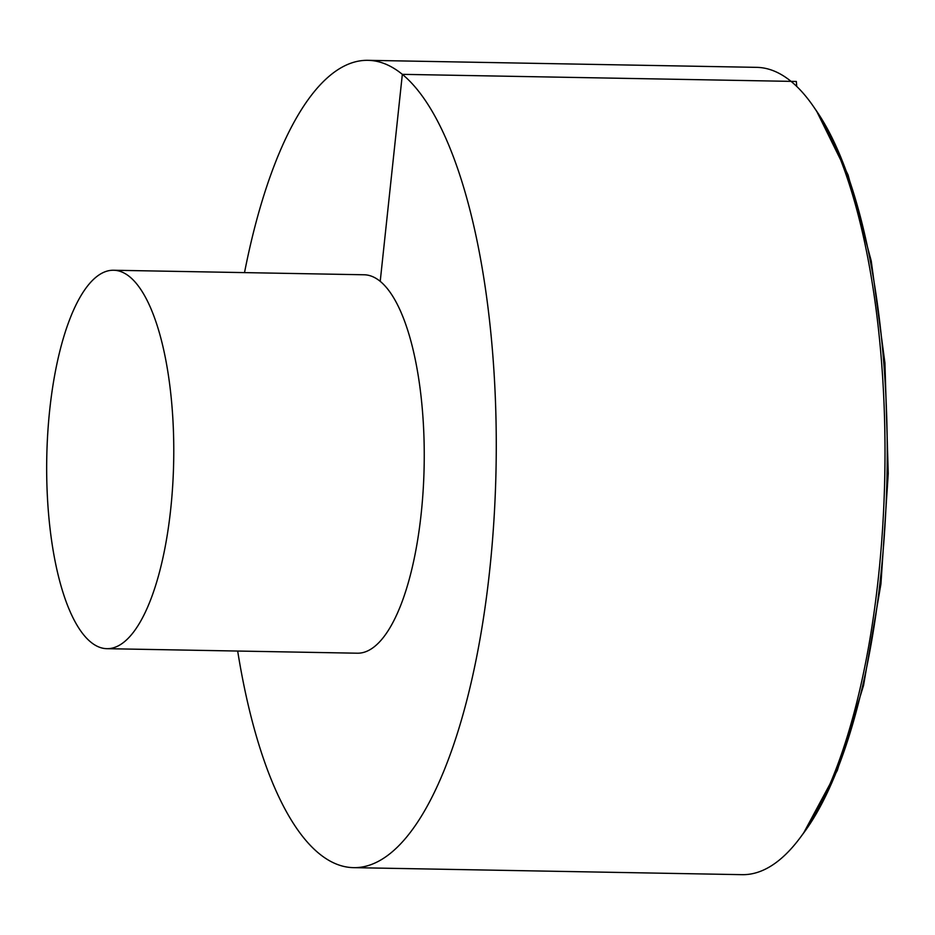 <?xml version="1.0" encoding="UTF-8"?>
<svg xmlns="http://www.w3.org/2000/svg" width="935" height="935" viewBox="0 0 935 935"><rect width="100%" height="100%" fill="white"/><g stroke="black" fill="none" stroke-linecap="round" stroke-linejoin="round"><path stroke-width="1.4" d="M237.677 651.04A403.721 135.435 -89 0 0 353.407 867.645L742.121 874.669A403.721 135.435 -89 0 0 800.278 837.561A403.721 135.435 -89 0 0 884.826 473.461A403.721 135.435 -89 0 0 813.485 106.543A403.721 135.435 -89 0 0 791.057 81.368A403.721 135.435 -89 0 0 756.707 67.355L367.993 60.331A403.721 135.435 -89 0 0 244.514 272.611M353.407 867.645A403.721 135.435 -89 0 0 494.042 518.399A403.721 135.435 -89 0 0 402.342 74.344A403.721 135.435 -89 0 0 367.993 60.331M106.8 648.68L357.287 653.203A189.244 63.486 -89 0 0 423.204 489.496A189.244 63.486 -89 0 0 380.218 281.341A189.244 63.486 -89 0 0 364.124 274.773L113.638 270.25A189.244 63.486 -89 0 0 46.75 458.314A189.244 63.486 -89 0 0 106.8 648.68A189.244 63.486 -89 0 0 172.73 484.973A189.244 63.486 -89 0 0 129.743 276.818A189.244 63.486 -89 0 0 113.638 270.25M380.218 281.341L402.342 74.344L796.328 81.462L796.737 86.429M813.485 106.543L816.582 111.055A398.801 133.775 91 0 1 887.058 473.496A398.801 133.775 91 0 1 803.539 833.167L800.278 837.561M816.582 111.055L848.08 174.962L871.233 260.912L884.931 362.99L888.25 473.507L880.945 583.837L863.566 685.378L837.316 770.428L803.539 833.167"/></g></svg>
